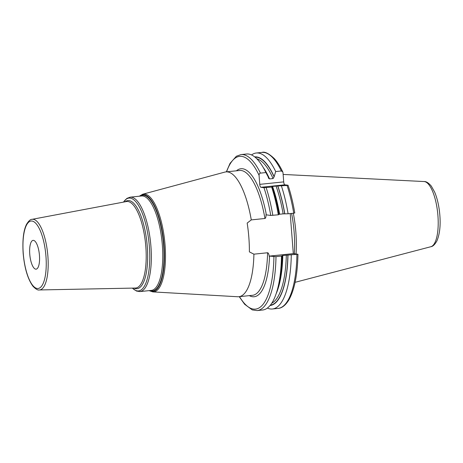 <?xml version="1.0" encoding="UTF-8"?>
<svg xmlns="http://www.w3.org/2000/svg" width="463" height="463" viewBox="0 0 463 463"><rect width="100%" height="100%" fill="white"/><g stroke="black" fill="none" stroke-linecap="round" stroke-linejoin="round"><path stroke-width="0.69" d="M296.036 253.99A56.075 18.479 -95.9 0 0 295.869 232.218A56.075 18.479 84.1 0 0 293.316 213.246M291.592 213.426A55.624 18.335 84.1 0 1 294.15 232.362A55.624 18.335 -95.9 0 1 294.329 253.759M139.294 196.219L142.702 194.228A49.165 16.205 84.1 0 1 165.077 245.193A49.165 16.205 84.1 0 1 152.802 291.893L237.727 296.748A62.742 20.679 -95.9 0 0 238.833 296.719L252.509 295.307A62.742 20.679 -95.9 0 0 267.579 252.757C268.424 252.792 269.061 254.447 269.483 257.729L269.362 256.103L275.989 256.635L281.481 256.068L282.806 255.495L297.865 254.239L293.305 253.626L290.226 213.565M226.586 171.825A76.8 25.315 84.1 0 1 259.066 175.321L259.76 184.361A2.813 0.926 84.1 0 0 260.918 187.289L263.968 187.7A76.8 25.315 84.1 0 1 270.745 215.445L266.184 214.832L266.057 213.2C266.144 216.516 265.768 218.276 264.94 218.484L251.27 219.902L247.173 223.079A62.048 20.447 -95.9 0 1 248.857 237.56A62.048 20.447 -95.9 0 1 249.389 251.884L253.903 254.17L267.579 252.757M269.362 256.103L293.305 253.626M238.833 296.719A62.742 20.679 -95.9 0 0 253.903 254.17M142.702 194.228L224.839 172.097A62.742 20.679 84.1 0 1 225.927 171.895A62.742 20.679 84.1 0 1 251.27 219.902M39.453 255.414A14.48 4.775 84.1 0 1 36.091 269.165A14.48 4.775 84.1 0 1 29.754 254.106A14.48 4.775 84.1 0 1 33.11 240.361A14.48 4.775 84.1 0 1 39.453 255.414M270.745 215.445L278.304 214.797L279.027 214.415A74.711 24.626 84.1 0 0 272.07 186.647L272.539 186.439A73.2 24.128 84.1 0 1 279.629 214.23L278.917 214.404M281.342 170.963L275.699 171.547A78.409 25.841 -95.9 0 0 256.294 153.004L261.936 152.425A78.409 25.841 84.1 0 1 281.342 170.963L282.771 171.923L283.015 172.844L283.709 181.884A2.813 0.926 -95.9 0 0 284.867 184.812L287.911 185.223L287.089 185.472L276.052 186.074A73.2 24.128 84.1 0 1 283.142 213.865L279.629 214.23M283.142 213.865L288.096 213.784A78.409 25.841 -95.9 0 0 281.446 186.057M287.089 185.472A78.409 25.841 84.1 0 1 293.739 213.2L288.096 213.784M293.739 213.2L294.694 212.968M259.066 175.321C259.13 173.961 259.581 173.226 260.42 173.127L265.912 172.56A78.409 25.841 -95.9 0 0 263.684 168.283A78.409 25.841 -95.9 0 0 246.501 154.017L241.009 154.584A78.409 25.841 84.1 0 1 260.42 173.127M278.304 214.797A78.409 25.841 -95.9 0 0 271.654 187.069L263.968 187.7M256.294 153.004A78.409 25.841 -95.9 0 0 251.542 154.937M287.911 185.223L288.061 185.269C290.845 193.696 293.091 202.939 294.792 213.003M276.052 186.074L272.539 186.439M271.654 187.069L272.07 186.647M263.684 168.283L265.258 171.084A74.711 24.626 84.1 0 1 268.28 177.074L265.912 172.56M268.28 177.074L268.482 178.151L269.564 178.932L273.077 178.568L274.09 176.872L275.699 171.547M275.989 256.635A78.409 25.841 -95.9 0 1 257.139 310.575L262.631 310.007A78.409 25.841 -95.9 0 0 276.533 292.529L277.499 289.468A74.711 24.626 -95.9 0 0 282.199 255.686M297.865 254.239L297.969 254.274C297.541 274.426 294.566 289.543 289.045 299.619C284.913 306.564 280.74 308.26 278.066 308.416A78.409 25.841 -95.9 0 0 296.916 254.471M267.377 308.074A78.409 25.841 -95.9 0 0 272.423 308.995A78.409 25.841 -95.9 0 0 291.273 255.055M276.533 292.529A78.409 25.841 -95.9 0 0 281.481 256.068M270.056 305.522A74.711 24.626 -95.9 0 0 287.98 255.09M254.685 156.893A74.711 24.626 84.1 0 1 274.061 176.478M277.846 186.051A74.711 24.626 84.1 0 1 284.803 213.819M430.862 246.715C432.876 246.495 434.907 244.528 436.95 240.824C439.711 234.156 440.672 225.643 439.85 215.283C439.127 206.376 437.396 198.65 434.664 192.099L431.308 186.091C428.559 182.879 426.163 181.363 424.12 181.548A32.804 10.811 84.1 0 1 437.929 215.671A32.804 10.811 -95.9 0 1 430.862 246.715L295.093 282.326M269.483 257.729A64.351 21.211 84.1 0 1 249.331 295.637M239.498 296.65A76.8 25.315 -95.9 0 0 273.922 256.716M236.419 170.812A64.351 21.211 84.1 0 1 266.057 213.2M264.94 218.484A62.742 20.679 -95.9 0 0 239.597 170.482L225.927 171.895M139.537 196.196A48.534 15.997 84.1 0 1 164 245.257A48.534 15.997 84.1 0 1 149.3 290.614M149.821 290.561A48.106 15.852 -95.9 0 0 163.624 245.257A48.106 15.852 -95.9 0 0 140.058 196.138M162.363 245.338A47.463 15.644 -95.9 0 0 141.585 195.982L130.161 197.163A47.463 15.644 84.1 0 1 150.938 246.519A47.463 15.644 84.1 0 1 139.924 291.586L151.349 290.399A47.463 15.644 -95.9 0 0 162.363 245.338M123.534 202.094A46.659 15.377 84.1 0 1 149.364 246.617A46.659 15.377 84.1 0 1 132.43 288.113M133.952 288.079A44.298 14.596 -95.9 0 0 147.292 246.646A44.298 14.596 -95.9 0 0 125.027 201.816M135.341 288.055A43.493 14.336 -95.9 0 0 145.833 246.733A43.493 14.336 -95.9 0 0 126.399 201.555L32.022 219.34A35.512 11.702 84.1 0 1 47.892 256.224A35.512 11.702 84.1 0 1 39.326 289.96L135.341 288.055M23.243 253.226A33.909 11.176 84.1 0 1 32.005 221.048A33.909 11.176 84.1 0 1 45.959 256.294A33.909 11.176 84.1 0 1 37.196 288.472A33.909 11.176 84.1 0 1 23.243 253.226M266.161 187.637A78.409 25.841 84.1 0 1 272.817 215.364M260.918 187.289L284.867 184.812M259.76 184.361L283.709 181.884M270.334 305.181A74.41 24.522 -95.9 0 0 287.876 255.072M255.026 157.165A74.41 24.522 84.1 0 1 274.09 176.872M277.713 186.028A74.41 24.522 84.1 0 1 284.699 213.802M271.74 303.23A73.2 24.128 -95.9 0 0 286.319 255.136M276.185 293.606A73.2 24.128 -95.9 0 0 282.806 255.495M256.803 158.786A73.2 24.128 84.1 0 1 273.077 178.568M263.123 167.305A73.2 24.128 84.1 0 1 269.564 178.932M424.12 181.548L283.136 174.435M149.057 290.637L152.802 291.893M132.383 288.113L136.487 291.059L139.924 291.586M123.488 202.105L126.903 198.384L130.161 197.163M39.326 289.96C37.897 290.382 35.79 289.161 33.006 286.296C27.774 279.16 24.487 268.129 23.15 253.197C22.351 240.008 23.486 230.371 26.559 224.277C28.7 220.868 30.523 219.219 32.022 219.34M241.009 154.584L236.367 156.239L230.053 163.335L226.338 171.854M261.936 152.425C264.72 151.384 268.887 153.49 274.443 158.74C277.389 162.05 280.161 166.443 282.771 171.923M257.139 310.575L252.26 309.909L244.626 304.26L239.244 296.679M278.066 308.416L272.423 308.995"/></g></svg>
